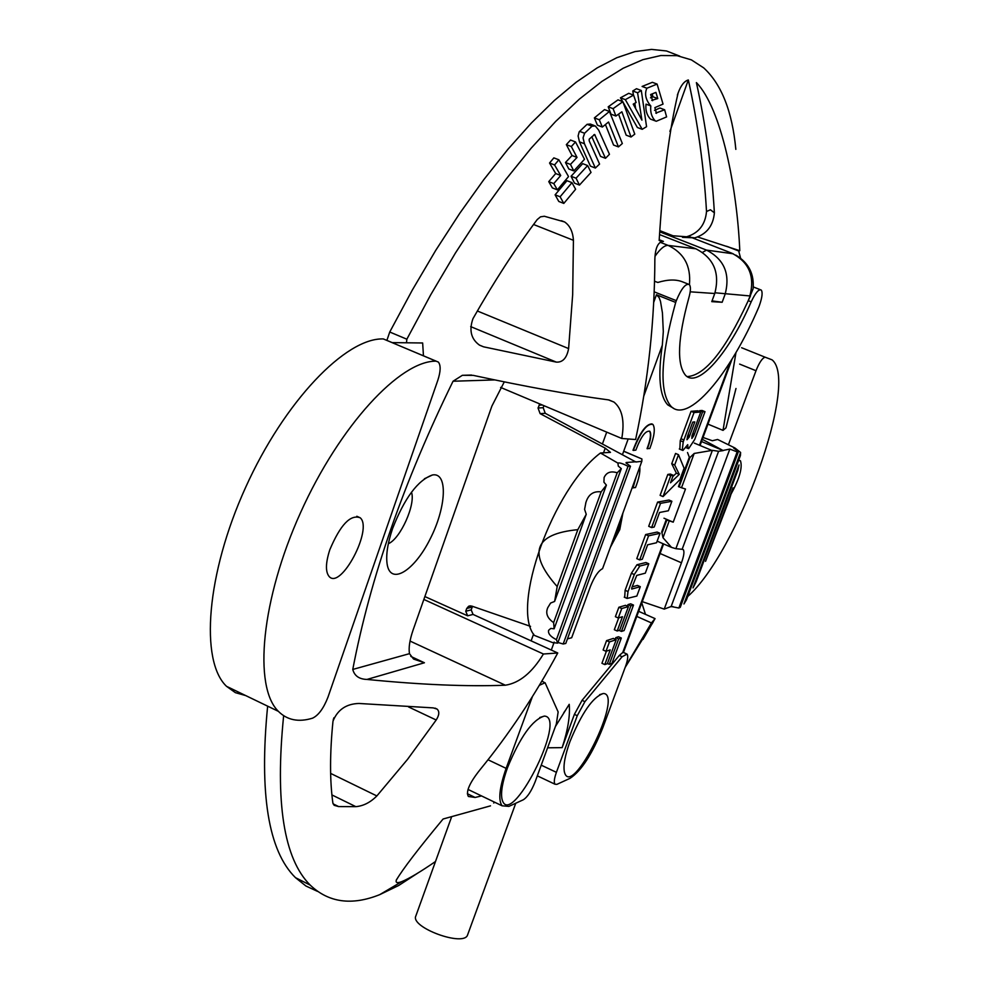 <?xml version="1.0" encoding="UTF-8"?>
<svg xmlns="http://www.w3.org/2000/svg" width="988" height="988" viewBox="0 0 988 988"><rect width="100%" height="100%" fill="white"/><g stroke="black" fill="none" stroke-linecap="round" stroke-linejoin="round"><path stroke-width="1.48" d="M267.637 706.161C259.078 793.821 268.353 850.989 295.486 877.665L305.91 886.001L317.469 891.361M679.719 56.106L666.492 50.968L651.561 49.4L634.963 51.598L616.808 57.712L597.209 67.863L576.313 82.14L554.293 100.541L531.359 123.031L507.758 149.484L483.75 179.717L459.642 213.47L435.72 250.384L412.317 290.064L389.741 332.017L386.888 340.378M333.944 717.733L333.215 719.844M625.441 666.678L651.45 622.934L636.778 616.401M642.249 601.643L664.22 609.114L681.461 562.802L660.07 553.49M701.529 441.55L723.241 450.602L718.597 451.281L682.14 549.303L675.866 548.686L712.397 450.33L694.194 453.455L681.51 487.739L685.499 489.023L673.211 522.17L666.184 519.812L661.738 531.828L663.01 537.731L671.519 547.389L675.866 548.686M702.332 439.351L723.241 450.602M707.964 424.136L723.018 430.373L735.974 352.531M410.798 656.415L424.42 662.763L366.968 679.435C359.2 679.201 354.457 675.866 352.765 669.444C370.265 578.079 403.697 482.008 453.047 381.232L462.372 375.304L473.215 375.366C526.53 386.814 571.607 394.99 608.447 399.881L613.993 402.079C622.23 408.896 624.824 421.024 621.773 438.474L635.605 439.524C648.239 380.615 654.661 320.483 654.859 259.128C655.303 247.63 658.156 241.714 663.442 241.381L659.157 240.479C663.01 178.853 669.333 129.687 678.126 93.008C680.831 85.511 684.227 81.164 688.34 79.954C697.849 123.191 703.913 167.034 706.519 211.494C705.309 224.696 698.689 233.119 686.648 236.774L673.026 235.786L660.07 230.735M706.519 211.494L710.434 209.777L714.386 212.828C711.817 168.825 705.815 125.402 696.392 82.597C721.45 108.347 737.11 187.831 739.79 250.705L697.639 236.984M543.906 405.673L543.19 407.698L545.24 413.305L635.902 462.001L641.842 461.297L602.557 568.68C598.432 570.718 594.381 576.634 590.429 586.427L571.682 637.729L567.445 638.878M472.523 606.348L471.19 609.868L473.054 614.425L557.751 652.982C535.002 695.219 509.141 734.072 480.18 769.553C469.559 782.829 465.632 791.808 468.374 796.476L475.129 797.464L481.526 795.92M418.307 872.762L398.67 885.507L379.725 894.646C351.814 905.835 328.646 902.662 310.22 885.112C283.803 858.868 274.936 802.404 283.642 715.707M406.488 342.688L406.846 339.205L389.741 332.017M406.846 339.205L430.682 294.856L455.394 253.064L480.613 214.396L505.955 179.334L531.087 148.249L555.651 121.45L579.376 99.121L601.964 81.374L623.193 68.234L642.879 59.663L660.873 55.526L677.052 55.661L691.353 59.86L703.703 67.876C721.549 84.289 732.256 111.459 735.838 149.361M411.49 492.185C415.849 504.349 400.375 538.831 388.346 543.709M330.634 773.406L376.86 795.945L407.562 759.34L436.19 720.005L408.563 706.951M436.19 720.005C439.327 715.065 439.611 711.422 437.067 709.075L433.25 707.89L358.953 703.468C346.294 703.827 337.637 709.717 332.993 721.129C329.794 753.115 329.757 780.421 332.87 803.034L334.154 805.306L338.637 806.579L355.828 806.653L331.906 794.92M477.352 310.985L568.606 348.579L572.67 294.609L573.423 240.306L533.545 224.486M479.415 345.084L483.589 346.825L479.563 345.183C471.078 339.106 468.88 330.264 472.98 318.63C494.074 281.555 515.489 248.531 537.213 219.571L540.498 216.841L544.339 216.249L564.642 221.967C569.953 225.647 572.879 231.76 573.423 240.306M483.589 346.825L556.318 362.114L470.696 326.62M530.556 626.38L471.622 606.039L468.633 606.249L466.719 608.485L465.743 611.239L467.645 615.82L424.865 596.554M539.806 403.944L538.04 408.019L540.127 413.651L605.224 448.157L610.473 452.368L600.469 452.998C553.07 488.344 510.438 607.274 534.397 635.42L552.576 642.595L557.714 643.139L621.304 468.645L617.191 472.783L556.405 639.656L557.714 643.139M621.773 438.474L500.62 387.432M424.42 662.763L413.552 659.045L409.489 653.661C408.476 647.844 409.699 639.903 413.157 629.838L491.888 406.093L504.288 381.874M366.968 679.435C420.974 684.77 467.114 686.697 505.35 685.215L410.032 641.064M423.852 599.444L543.412 654.007C532.124 672.63 519.441 683.029 505.35 685.215M735.986 388.494L725.982 427.866L723.018 430.373M642.99 639.446L655.056 618.611L638.656 611.325M645.485 614.363L641.78 602.89M422.654 342.984L392.063 342.614L422.654 342.984L423.457 355.791M376.86 795.945C370.364 802.441 363.349 806.01 355.828 806.653M568.606 348.579C566.853 357.989 562.752 362.51 556.318 362.114M632.765 90.982L636.494 88.71L641.311 90.501L637.581 92.786L632.765 90.982L633.469 95.083M637.581 92.786L641.916 120.141L633.222 104.135L636.111 102.493L633.58 95.12L625.33 99.64L642.2 129.317L637.359 127.501L623.107 102.295M622.712 101.628L620.464 97.824L628.739 93.317L633.58 95.12M635.642 108.519L634.815 103.234M618.451 146.903L622.341 143.519L609.435 111.459L599.284 119.77L602.347 127.044L608.534 122.018L618.451 146.903L613.56 145.038L605.434 124.562M602.347 127.044L597.419 125.167L594.368 117.905L604.545 109.606L609.435 111.459M576.041 178.198L579.462 185.077L574.485 183.138L571.064 176.272L582.685 163.65L587.65 165.564L576.041 178.198L571.064 176.272M560.11 196.785L563.815 203.417L558.8 201.466L555.095 194.821L566.964 180.705L571.966 182.644L560.11 196.785L555.095 194.821M654.538 110.372L659.898 108.001L664.652 109.767L666.604 116.905L656.279 121.265L650.45 119.103C646.819 115.226 645.349 110.248 646.016 104.16L650.647 105.852C645.596 99.627 644.337 93.749 646.893 88.228L642.101 86.45L652.339 82.313L657.106 84.079L646.893 88.228M554.564 164.959L560.715 175.481L553.774 183.595L557.38 189.869L552.366 187.905L548.76 181.644L555.701 173.542L549.55 163.02L553.848 157.87L558.85 159.797L554.564 164.959L549.55 163.02M571.323 146.545L577.029 157.425L570.459 164.416L573.806 170.912L568.816 168.985L565.469 162.489L572.04 155.511L566.346 144.631L570.545 140.037L575.522 141.951L571.323 146.545L566.346 144.631M595.356 168.034L590.404 166.12L579.474 141.84L584.439 143.742L595.356 168.034L599.568 164.082L589.206 140.864L589.194 139.172L594.615 134.467L605.496 158.302L600.568 156.425L591.8 136.715M579.474 141.84L578.104 135.986L579.215 131.775L587.082 124.315L590.355 124.056L594.097 125.476M631.036 137.011L634.778 134.146L622.86 101.69L613.091 108.655L615.919 116.028L621.884 111.805L631.036 137.011L626.17 135.171L618.587 114.163M615.919 116.028L611.029 114.176L608.2 106.828L617.994 99.862L622.86 101.69M655.056 618.611L651.45 622.934M435.498 861.511C420.443 871.861 409.193 878.567 401.77 881.629C397.201 883.321 395.41 882.79 396.373 880.024C402.746 869.205 418.319 848.865 443.081 819.015L490.505 805.85M493.716 803.034L494.556 802.182M557.751 652.982L543.412 654.007M739.79 250.705L738.678 250.903L740.58 258.152M727.847 246.691L738.678 250.903M723.315 450.392L729.836 449.083L737.172 451.887L678.855 608.015L671.136 606.509L729.836 449.083M678.855 608.015L680.238 607.361L738.468 451.504L737.172 451.887M738.468 451.504L733.664 448.07L734.949 447.996L740.592 452.442L683.955 603.964L686.475 599.815L740.42 455.554L740.592 452.442M703.036 437.474L712.36 440.747L717.609 439.475L734.949 447.996M712.397 450.33L718.597 451.281M682.14 549.303L683.288 549.637C684.536 551.551 683.918 555.935 681.461 562.802M664.22 609.114L671.136 606.509M688.34 79.954L669.901 131.392M714.386 212.828C713.188 225.906 706.618 234.242 694.688 237.873L682.473 237.342M663.442 241.381L659.231 239.738M621.304 468.645L618.29 466.101L617.92 463.039C619.513 462.52 622.872 463.619 628.01 466.324L563.172 644.003L565.778 643.447L630.48 466.237L625.997 462.94M563.172 644.003L557.948 642.472M635.988 461.754L626.145 462.532M623.799 451.306L641.916 458.975L641.842 461.297M617.908 463.113L600.469 452.998M630.48 466.237L628.01 466.324M392.557 528.642C404.512 498.076 417.825 480.18 432.46 474.969C448.144 471.955 446.415 507.387 430.064 539.139C414.046 571.262 390.285 585.761 387.111 563.95C385.851 554.836 387.666 543.067 392.557 528.642M642.2 129.317L646.56 126.686L641.311 90.501M625.33 99.64L620.464 97.824M599.284 119.77L594.368 117.905M579.462 185.077L591.034 172.418L587.65 165.564M563.815 203.417L575.621 189.264L571.966 182.644M664.652 109.767L655.797 113.101M656.477 113.348L654.859 107.63L663.047 104.098L657.106 84.079M646.016 104.16L650.647 105.852M655.242 120.907C651.623 117.029 650.141 112.039 650.808 105.951M557.38 189.869L568.545 176.568L558.85 159.797M560.715 175.481L555.701 173.542M553.774 183.595L548.76 181.644M573.806 170.912L584.501 159.278L575.522 141.951M577.029 157.425L572.04 155.511M570.459 164.416L565.469 162.489M605.496 158.302L609.46 154.301L598.691 130.144L595.282 125.933L592.022 126.192L584.587 133.257L579.623 131.367M587.082 124.315L592.022 126.192M584.439 143.742L583.068 137.888L584.587 133.257M613.091 108.655L608.2 106.828M687.525 452.529L689.328 457.234L678.447 486.639L681.51 487.739M679.089 486.911L689.97 457.506L694.194 453.455M641.916 458.975L625.095 451.763M392.199 342.614L383.319 338.933C345.911 337.612 284.47 401.202 245.543 487.566C206.344 573.818 199.724 660.984 226.524 686.327L235.379 692.662L245.703 695.577M436.214 361.176L392.582 342.836L436.079 361.163C400.177 360.583 339.823 425.359 300.636 512.451C261.203 599.444 253.101 686.648 278.369 711.335C287.249 720.19 298.635 722.463 312.566 718.165C318.482 715.349 323.607 708.359 327.954 697.207L437.832 380.244C440.722 371.327 440.883 365.264 438.351 362.065L436.079 361.163M728.403 444.773L755.993 370.722C759.29 362.534 762.328 358.026 765.107 357.187L741.618 347.739M652.648 100.69L650.647 94.539L655.921 92.378L657.761 98.565L651.747 100.356M553.626 622.601L554.132 628.788L606.385 485.096L601.149 491.863L553.626 622.601C547.29 618.204 545.339 613.215 547.784 607.645L550.6 603.051L554.614 601.445L586.242 514.291L577.819 529.667L557.183 586.563L554.614 601.445M557.183 586.563C527.357 552.835 534.236 533.866 577.819 529.667M586.242 514.291L584.587 509.339L585.946 502.349C588.403 494.432 593.467 490.937 601.149 491.863M606.385 485.096L603.927 482.193L604.1 477.562C606.434 472.375 610.794 470.782 617.191 472.783M556.405 639.656C550.489 636.667 547.883 633.567 548.599 630.319L550.773 628.43L554.132 628.788M729.107 500.163L733.059 487.837L705.543 561.357L729.107 500.163M693.02 587.934L696.207 581.611L737.888 470.202L739.024 464.965L693.02 587.934M329.794 549.785C340.366 524.789 350.505 514.131 360.212 517.786C373.229 528.79 340.872 590.182 329.14 576.51C325.361 571.842 325.583 562.938 329.794 549.785M670.815 606.731L673.026 606.583M687.71 596.493C737.246 553.119 799.514 381.133 772.011 359.817L765.107 357.187M738.567 460.494L740.457 460.779C742.68 467.423 739.592 478.439 731.182 493.827M657.761 98.565L652.994 96.799L650.499 97.837M652.154 93.946L652.994 96.799M663.985 518.206L673.211 522.17M666.826 520.083L662.38 532.112M541.226 765.169L556.405 772.332L577.264 715.707L584.921 701.653L582.056 700.344L574.386 714.373L562.147 747.632L547.599 747.805M539.349 685.314L545.08 682.733L558.146 711.916L556.343 723.957L535.126 781.817C531.408 791.116 527.469 797.106 523.307 799.774L508.882 806.393L502.114 805.813L468.016 789.437M654.18 291.831L676.323 300.673C681.312 288.595 685.647 283.21 689.328 284.544C690.933 286.594 690.76 291.077 688.809 297.993C677.694 338.575 676.595 364.313 685.487 375.23C697.985 388.864 729.218 352.753 751.189 301.822C755.4 292.819 758.759 288.891 761.266 290.064C762.81 292.374 762.193 297.499 759.414 305.428L758.833 307.009C729.897 374.958 687.833 424.544 670.864 406.167L667.802 404.907L673.52 408.254M688.043 284.025L682.585 281.876C676.039 279.233 667.789 279.431 657.823 282.457L654.538 281.259M676.323 300.673L675.693 302.427L656.452 294.745L653.71 302.353M532.396 696.651L506.115 768.368C499.397 787.745 498.063 800.218 502.114 805.813M556.405 772.332C554.219 778.519 553.737 782.471 554.972 784.213L556.899 784.361L569.99 778.359C581.277 771.01 592.207 754.177 602.754 727.847L625.515 666.455C627.8 660.021 628.319 655.909 627.071 654.093L622.107 656.724L584.921 701.653M735.825 255.114C748.632 262.734 754.387 273.972 753.091 288.829L748.225 300.648L751.189 301.822M569.953 741.593C581.771 712.879 592.911 696.849 603.359 693.49C624.317 693.687 571.237 800.848 564.383 771.887C563.16 765.441 565.025 755.351 569.953 741.593M555.404 726.526L569.212 704.321C570.237 715.683 567.89 730.12 562.147 747.632M635.679 478.155L632.703 487.825L635.506 487.553C638.915 478.797 640.335 471.931 639.779 466.966M649.808 431.262L649.499 431.139C651.302 433.967 650.475 439.808 647.041 448.638L649.82 448.478C654.402 436.313 655.439 428.31 652.932 424.457C647.14 423.025 640.595 431.682 633.308 450.417L635.852 450.12C640.94 436.647 645.596 430.36 649.808 431.262C651.611 434.103 650.783 439.932 647.35 448.774M652.018 423.889C646.053 423.938 639.705 432.732 632.987 450.281L633.308 450.417M606.41 651.166L601.939 663.294L604.804 664.591L607.348 663.701L616.203 639.705L609.46 641.916L606.57 640.619L603.112 650.005L605.99 651.314L610.226 649.882L604.804 664.591M616.203 639.705L613.338 638.421L606.57 640.619M618.698 617.858L614.326 629.714L617.204 630.999L619.711 630.196L628.442 606.583L621.761 608.534L618.871 607.25L615.388 616.697L618.278 617.994L622.477 616.722L617.204 630.999M628.442 606.583L625.565 605.298L618.871 607.25M645.658 534.545L636.778 558.64L639.693 559.912L642.299 559.27L647.646 544.796L656.551 542.758L660.046 533.31L657.156 532.063L645.658 534.545L648.585 535.817L639.693 559.912M676.36 473.153L679.287 474.388L670.506 482.786L673.273 475.302L670.333 474.055L667.814 474.438L660.108 495.346L663.047 496.594L679.868 479.674L684.091 468.25L678.497 454.678L675.545 453.443L671.741 463.743L676.36 473.153L672.803 476.549M544.005 682.239L541.844 681.152M663.034 543.709L622.724 652.562L619.291 655.452L582.056 700.344M643.768 396.126L662.331 345.158C657.761 376.218 659.589 396.139 667.802 404.907M692.279 434.893L693.872 435.547L691.884 438.437L691.983 435.696L700.727 412.021L697.775 410.798L691.069 411.317L680.263 440.648L679.855 449.219M691.069 411.317L694.033 412.552L683.214 441.883L682.239 450.219L682.955 450.442L687.734 444.649L687.957 448.429L688.648 448.638L694.749 439.425L705 411.675L702.06 410.465L699.677 410.65L699.38 411.465M657.613 502.089L648.696 526.308L651.623 527.567L654.192 527.036L659.564 512.476L668.37 510.771L671.877 501.274L660.552 503.349L657.613 502.089L668.987 500.027L671.877 501.274M640.31 586.687L631.715 589.058L631.715 587.971L636.741 575.411L645.3 573.176L648.783 563.778L645.905 562.518L636.951 564.753L631.394 573.262L634.296 574.534L628.022 591.565L627.133 598.444L636.852 596.048L640.31 586.687L637.445 585.427L632.11 586.872M631.394 573.262L625.12 590.281L624.7 597.357M619.106 630.393L621.415 631.431L624.083 630.579L633.506 605.088L630.653 603.816L627.998 604.594L627.429 606.126M607.422 663.491L609.263 664.331L611.955 663.38L621.329 638.026L618.488 636.754L615.796 637.618L615.203 639.261M507.462 767.8C520.133 736.949 532.421 719.721 544.302 716.09C568.298 716.572 509.623 831.995 501.966 798.971C500.694 792.104 502.522 781.706 507.462 767.8M675.693 302.427C660.589 357.088 658.984 391.656 670.864 406.167M662.331 345.158L663.306 331.61L662.442 312.949L660.49 301.315L659.107 297.561L656.452 294.745M622.724 652.562L623.465 652.376L663.603 543.956M687.142 376.589C704.753 375.675 724.908 350.814 747.62 302.007L748.225 300.648M451.454 817.286L415.874 915.901C409.81 927.349 464.249 947.319 467.608 934.87L515.761 803.232M636.235 476.624L633.012 487.961M609.46 641.916L605.99 651.314M621.761 608.534L618.278 617.994M660.046 533.31L648.585 535.817M667.814 474.438L670.753 475.685L663.047 496.594M673.273 475.302L670.753 475.685M671.741 463.743L674.693 464.99L679.287 474.388M678.497 454.678L674.693 464.99M705 411.675L702.629 411.86L699.677 410.65M700.727 412.021L694.033 412.552M702.629 411.86L693.872 435.547M660.552 503.349L651.623 527.567M648.783 563.778L639.854 566.013L636.951 564.753M628.022 591.565L625.12 590.281M634.296 574.534L639.854 566.013M633.506 605.088L630.863 605.866L627.998 604.594M630.863 605.866L621.415 631.431M621.329 638.026L618.661 638.903L615.796 637.618M618.661 638.903L609.263 664.331M622.909 513.044L619.772 529.593L610.349 547.364M733.232 253.793L706.494 250.1C724.216 259.264 730.428 273.972 725.118 294.226L722.154 302.266L711.768 301.649L714.756 293.51C720.116 272.984 713.83 258.078 695.898 248.803L668.16 245.407C664.566 245.185 660.157 248.84 654.945 256.386M687.611 436.017L692.736 422.111L694.811 421.925L689.192 437.104L686.956 439.771L687.611 436.017M620.933 518.441L618.303 529.889L612.313 542.004M659.712 234.65L695.898 248.803M702.554 252.372L706.494 250.1L659.959 231.921M687.475 436.387L689.192 437.104M689.315 436.82L687.586 436.091M689.426 436.498L687.697 435.782M612.844 540.56L618.006 529.753L620.563 519.466M722.154 302.266L712.039 300.895M467.361 793.722L475.129 797.464M605.224 448.157L603.495 452.936M711.138 450.12L694.305 443.093M473.054 614.425L467.645 615.82M465.743 611.239L471.19 609.868M472.165 607.126L466.719 608.485M545.24 413.305L540.127 413.651M538.04 408.019L543.19 407.698M542.289 404.994L539.053 405.179M333.079 803.849L338.637 806.579M494.778 379.923L453.047 381.232M352.765 669.444L409.489 653.661M595.171 135.171L593.899 134.689M689.328 457.234L689.97 457.506M392.063 342.614L383.319 338.933M755.993 370.722L739.642 364.103M669.234 520.898L663.01 537.731M577.264 715.707L574.386 714.373M606.706 432.127L602.458 443.859M506.115 768.368L488.023 759.772M530.087 700.307L530.778 700.615M533.594 634.037L531.124 640.866M551.304 650.055L554.194 642.114M730.379 361.781L699.479 445.255M622.489 454.554L628.158 438.993M689.426 284.643C691.118 266.105 684.029 253.027 668.16 245.407L660.095 242.245M747.62 302.007L750.448 295.955M688.426 236.293L731.799 253.2C749.028 262.079 755.042 276.319 749.867 295.931L715.003 292.781M619.291 655.452L622.107 656.724M683.214 441.883L680.263 440.648M680.967 438.746L683.918 439.981M692.835 433.411L694.416 434.065M690.192 291.818L714.756 293.51M689.772 435.585L688.031 434.868M310.22 885.112L295.486 877.665M613.993 402.079L608.904 399.942M379.725 894.646L401.77 881.629M653.068 622.242L625.157 667.431M739.11 251.15L726.551 246.259M682.436 549.266L683.288 549.637M677.385 95.058L678.126 93.008M468.633 606.249L470.337 605.829M396.373 880.024L396.608 879.357M424.408 478.76L432.46 474.969M437.067 709.075L435.078 708.137M564.642 221.967L561.456 220.719M462.372 375.304L471.572 375.057M686.648 236.774L694.688 237.873M657.144 541.152L671.494 547.377M739.432 460.346L740.457 460.779M226.524 686.327L278.369 711.335M356.829 516.267L360.212 517.786M585.686 503.102L585.958 502.349M760.291 289.682L753.301 286.94M554.972 784.213L537.311 775.839M563.679 712.928L564.926 710.977M700.06 445.489L732.059 359.064M626.231 653.71L623.391 652.438M599.63 694.688L603.359 693.49M687.957 448.429L686.018 447.626M682.239 450.219L679.287 448.984M627.133 598.444L624.243 597.16M539.769 717.535L544.302 716.09"/></g></svg>
